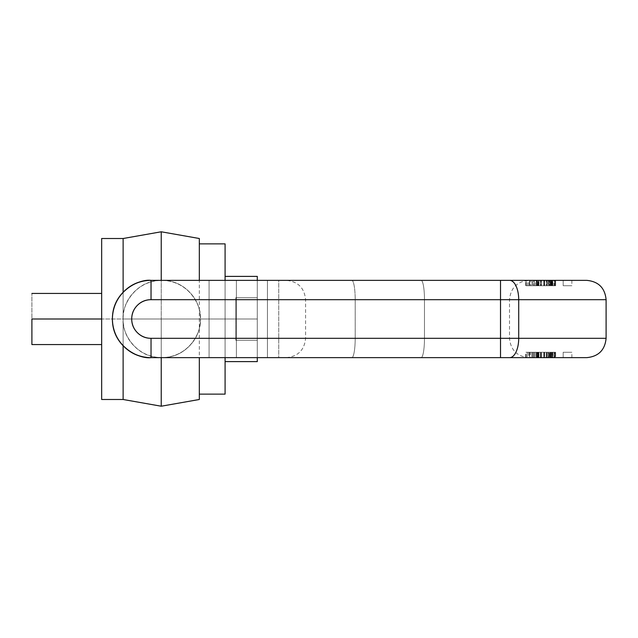 <?xml version="1.0" encoding="UTF-8"?>
<svg xmlns="http://www.w3.org/2000/svg" width="638" height="638" viewBox="0 0 638 638"><rect width="100%" height="100%" fill="white"/><g stroke="black" fill="none" stroke-linecap="round" stroke-linejoin="round"><path stroke-width="0.48" stroke-dasharray="3.19 2.39" d="M123.126 238.508L123.126 319L101.665 319L101.665 399.492L101.665 319L123.126 319L123.126 399.492M123.126 345.724L123.126 238.508L123.126 319L161.231 319L161.231 280.361L161.231 357.639L161.231 231.785L161.231 406.215L161.231 319L123.126 319L123.126 345.724M101.665 319L101.665 238.508L101.665 319M31.9 344.568L31.9 293.432L31.9 344.568M199.327 394.132L199.327 243.868M161.231 406.215L161.231 319L225.086 319L225.086 394.132L225.086 243.868L225.086 319L161.231 319L161.231 231.785M225.086 319L225.086 361.61L225.086 276.39L225.086 319L257.289 319L257.289 361.61L257.289 276.39L257.289 357.639L257.289 280.361L257.289 340.301L257.289 297.699L235.821 297.699L235.821 340.301L257.289 340.301L235.821 340.301L235.821 319L257.289 319L225.086 319L225.086 361.61L225.086 276.39L257.289 276.39L225.086 276.39L225.086 319L257.289 319L225.086 319M123.126 319L123.126 399.492L123.126 319C123.126 308.329 126.898 299.222 134.443 291.678C141.987 284.133 151.094 280.361 161.765 280.361L151.031 280.361C140.36 280.361 131.261 284.133 123.708 291.678C116.164 299.222 112.392 308.329 112.392 319C112.392 329.671 116.164 338.778 123.708 346.322C131.261 353.867 140.36 357.639 151.031 357.639L161.765 357.639C151.094 357.639 141.987 353.867 134.443 346.322C126.898 338.778 123.126 329.671 123.126 319C123.126 329.671 126.898 338.778 134.443 346.322C141.987 353.867 151.094 357.639 161.765 357.639L209.081 357.639L209.081 280.361L161.765 280.361C151.094 280.361 141.987 284.133 134.443 291.678C126.898 299.222 123.126 308.329 123.126 319M225.086 361.61L257.289 361.61L225.086 361.61M257.289 297.699L235.821 297.699L257.289 297.699L257.289 319L235.821 319L235.821 297.699L235.821 340.301L235.821 297.699L257.289 297.699M235.821 319L257.289 319L235.821 319M235.821 340.301L257.289 340.301L235.821 340.301M509.61 357.639L500.519 357.639L500.519 338.315L500.519 357.639L151.031 357.639A38.639 38.639 0 0 1 112.392 319A38.639 38.639 0 0 1 151.031 280.361C139.73 278.806 112.926 290.402 112.392 319C112.926 347.598 139.73 359.194 151.031 357.639C139.73 359.194 112.926 347.598 112.392 319C112.926 290.402 139.73 278.806 151.031 280.361L500.519 280.361L500.519 299.685L151.031 299.685L151.031 280.361C139.73 278.806 112.926 290.402 112.392 319C112.926 347.598 139.73 359.194 151.031 357.639L151.031 338.315L518.71 338.315A19.315 9.099 -90 0 1 509.61 357.639L586.785 357.639L509.61 357.639A19.315 9.099 90 0 0 518.71 338.315L606.1 338.315L518.71 338.315L518.71 299.685L606.1 299.685L518.71 299.685L518.71 338.315L500.519 338.315L500.519 299.685L151.031 299.685C145.695 299.685 141.142 301.567 137.369 305.339C133.597 309.111 131.715 313.665 131.715 319C131.715 324.335 133.597 328.889 137.369 332.661C141.142 336.433 145.695 338.315 151.031 338.315L500.519 338.315L500.519 299.685L518.71 299.685A19.315 9.099 90 0 0 509.61 280.361L161.765 280.361C172.435 280.361 181.543 284.133 189.087 291.678C196.632 299.222 200.404 308.329 200.404 319C200.404 329.671 196.632 338.778 189.087 346.322C181.543 353.867 172.435 357.639 161.765 357.639C172.435 357.639 181.543 353.867 189.087 346.322C196.632 338.778 200.404 329.671 200.404 319C200.404 308.329 196.632 299.222 189.087 291.678C181.543 284.133 172.435 280.361 161.765 280.361L209.081 280.361L209.081 357.639L161.765 357.639C133.167 357.113 121.579 330.301 123.126 319C121.579 307.699 133.167 280.887 161.765 280.361C190.363 280.887 201.959 307.699 200.404 319C201.959 307.699 190.363 280.887 161.765 280.361C133.167 280.887 121.579 307.699 123.126 319C121.579 330.301 133.167 357.113 161.765 357.639C190.363 357.113 201.959 330.301 200.404 319C201.959 330.301 190.363 357.113 161.765 357.639L267.434 357.639L236.403 357.639L236.403 280.361L236.403 357.639L209.081 357.639L209.081 280.361L209.081 357.639L278.75 357.639L278.75 280.361L278.75 357.639L267.434 357.639L267.434 280.361L267.434 357.639L278.75 357.639L151.031 357.639L586.785 357.639M424.477 338.315L424.477 299.685L424.477 338.315L509.507 338.315L355.199 338.315L355.199 299.685L355.199 338.315L305.586 338.315L424.477 338.315A19.315 3.357 90 0 1 421.128 357.639L528.822 357.639L421.128 357.639A19.315 3.357 90 0 0 424.477 338.315A19.315 3.357 -90 0 1 421.128 357.639L351.841 357.639A19.315 3.357 90 0 0 355.199 338.315L424.477 338.315L355.199 338.315A19.315 3.357 90 0 1 351.841 357.639L421.128 357.639A19.315 3.357 -90 0 0 424.477 338.315L424.477 299.685L509.507 299.685L305.586 299.685L424.477 299.685L424.477 338.315M586.785 280.361L509.61 280.361A19.315 9.099 -90 0 1 518.71 299.685L606.1 299.685L500.519 299.685L500.519 280.361L509.61 280.361M351.841 280.361L528.822 280.361L351.841 280.361A19.315 3.357 90 0 1 355.199 299.685L355.199 338.315L305.586 338.315L355.199 338.315A19.315 3.357 -90 0 1 351.841 357.639A19.315 3.357 -90 0 0 355.199 338.315L355.199 299.685L424.477 299.685A19.315 3.357 -90 0 0 421.128 280.361L351.841 280.361A19.315 3.357 -90 0 1 355.199 299.685L305.586 299.685L355.199 299.685A19.315 3.357 -90 0 0 351.841 280.361L421.128 280.361A19.315 3.357 90 0 1 424.477 299.685L509.507 299.685L424.477 299.685A19.315 3.357 90 0 0 421.128 280.361L528.822 280.361L421.128 280.361A19.315 3.357 -90 0 1 424.477 299.685L355.199 299.685A19.315 3.357 90 0 0 351.841 280.361M536.781 280.361L536.781 285.728L550.339 285.728L548.481 285.728L548.481 280.361L550.339 280.361L550.339 285.728L550.339 280.361L550.339 285.728L550.339 280.361L534.189 280.361L534.189 285.728L534.189 280.361L546.782 280.361L544.047 280.361L544.047 285.728L533.775 285.728L536.781 285.728L536.781 280.361L533.695 280.361L533.695 285.728L533.695 280.361L544.708 280.361L537.698 280.361L538.464 280.361L538.464 285.728L543.775 285.728L543.775 280.361L543.775 285.728L543.775 280.361L551.2 280.361L536.59 280.361L536.59 285.728L536.59 280.361L535.457 280.361L535.457 285.728L540.952 285.728L540.952 280.361L540.952 285.728L537.698 285.728L537.698 280.361L543.775 280.361L543.775 285.728L551.2 285.728L536.59 285.728L555.634 285.728L533.695 285.728L533.695 280.361L536.383 280.361L536.383 285.728L526.127 285.728L526.127 280.361L536.383 280.361L536.383 285.728L536.383 280.361L526.127 280.361L555.634 280.361L533.711 280.361L555.634 280.361L533.735 280.361L536.383 280.361L536.383 285.728L546.288 285.728L546.288 280.361L546.288 285.728L544.047 285.728L544.047 280.361L534.189 280.361L534.189 285.728L534.189 280.361L536.781 280.361L533.775 280.361L555.634 280.361L534.189 280.361L555.164 280.361L534.189 280.361L554.518 280.361L549.174 280.361L549.174 285.728L548.72 285.728L549.174 285.728L549.174 280.361L548.72 280.361L548.72 285.728L552.293 285.728L552.293 280.361L546.782 280.361L546.782 285.728L546.782 280.361L546.782 285.728L546.782 280.361L548.481 280.361L548.481 285.728L546.288 285.728L550.339 285.728L534.189 285.728L537.1 285.728L537.1 280.361L537.1 285.728L551.822 285.728L551.822 280.361L551.822 285.728L554.518 285.728L554.518 280.361L554.015 280.361L554.015 285.728L549.174 285.728L554.015 285.728L554.015 280.361M563.171 280.361L571.863 280.361L563.171 280.361L571.863 280.361L563.171 280.361L571.863 280.361L563.171 280.361L563.171 285.728L571.863 285.728L563.171 285.728L563.171 280.361L571.863 280.361L563.171 280.361L571.863 280.361L563.171 280.361L563.171 285.728L571.863 285.728L563.171 285.728L563.171 280.361L571.863 280.361L563.171 280.361L571.863 280.361L563.171 280.361L563.171 285.728L571.863 285.728L563.171 285.728L571.863 285.728L563.171 285.728L571.863 285.728L563.171 285.728L563.171 280.361L571.863 280.361L563.171 280.361M551.2 285.728L551.2 280.361L551.2 285.728L555.634 285.728L526.127 285.728L526.127 280.361L555.164 280.361L534.189 280.361L534.189 285.728L534.189 280.361L555.164 280.361L555.164 285.728L538.56 285.728L538.56 280.361L555.164 280.361L534.189 280.361L534.189 285.728L555.634 285.728L555.634 280.361L552.652 280.361L552.652 285.728L552.652 280.361L552.652 285.728L528.607 285.728L529.723 285.728L529.42 280.361L532.451 280.361L525.688 280.361L525.688 285.728L532.451 285.728L532.451 280.361L532.451 285.728L525.919 285.728L527.275 285.728L527.275 280.361L555.538 280.361L544.174 280.361L544.174 285.728L544.174 280.361L539.014 280.361L555.164 280.361L555.164 285.728L538.56 285.728L555.164 285.728L555.164 280.361L538.56 280.361L538.56 285.728L555.164 285.728L552.46 285.728L552.46 280.361L552.46 285.728L555.634 285.728L552.46 285.728L552.46 280.361L552.46 285.728L555.164 285.728L534.189 285.728L546.782 285.728L546.782 280.361M267.434 280.361L236.403 280.361L236.403 357.639L236.403 280.361L267.434 280.361L267.434 357.639L267.434 280.361L278.75 280.361L278.75 357.639L278.75 280.361L267.434 280.361M236.403 280.361L209.081 280.361L236.403 280.361M551.878 280.361L551.878 285.728L551.878 280.361L548.72 280.361L548.72 285.728L552.293 285.728L551.152 285.728L551.152 280.361L551.152 285.728L549.773 285.728L549.773 280.361L549.773 285.728L546.782 285.728L547.516 285.728L547.516 280.361L547.516 285.728L552.293 285.728L552.293 280.361L551.878 280.361L552.293 280.361M546.702 280.361L546.702 285.728L552.723 285.728L546.702 285.728L551.049 285.728L551.312 280.361L546.702 280.361L546.702 285.728L546.702 280.361L552.723 280.361L537.467 280.361L552.715 280.361L546.702 280.361L551.312 280.361L551.312 285.728L546.702 285.728L546.702 280.361M539.014 280.361L539.014 285.728L555.164 285.728L530.345 285.728L530.345 280.361L530.345 285.728L555.164 285.728L534.189 285.728L555.164 285.728L555.164 280.361L555.164 285.728L555.164 280.361L555.164 285.728L555.164 280.361L555.164 285.728L555.164 280.361L555.164 285.728L526.127 285.728L555.164 285.728L555.164 280.361L555.164 285.728L555.164 280.361L555.164 285.728L555.164 280.361L555.164 285.728L539.014 285.728L539.014 280.361M538.464 285.728L538.464 280.361M538.687 285.728L538.687 280.361L550.777 280.361L538.687 280.361L538.687 285.728L550.777 285.728L536.622 285.728L550.538 285.728L550.538 280.361L536.622 280.361L538.687 280.361L536.622 280.361L536.622 285.728L536.622 280.361M538.687 280.361L552.851 280.361L550.538 280.361L550.777 285.728L552.851 285.728L536.622 285.728M535.457 285.728L535.457 280.361M540.498 285.728L540.498 280.361L540.498 285.728L544.708 285.728L538.073 285.728L538.073 280.361L544.708 280.361L537.443 280.361L537.443 285.728L544.708 285.728L544.708 280.361L544.708 285.728L540.49 285.728M529.42 285.728L531.917 285.728L531.917 280.361L531.917 285.728L529.42 285.728L529.42 280.361M551.2 280.361L555.634 280.361L552.46 280.361L555.164 280.361L555.164 285.728L534.189 285.728L554.015 285.728M536.941 285.728L529.723 285.728L529.723 280.361L536.941 280.361L536.941 285.728L536.941 280.361M550.777 285.728L550.777 280.361M550.538 285.728L550.538 280.361M538.903 285.728L537.1 285.728L537.1 280.361L550.722 280.361L538.903 280.361L538.903 285.728L550.722 285.728L550.722 280.361L552.731 280.361L552.731 285.728L537.467 285.728L550.722 285.728L538.903 285.728L538.903 280.361M541.391 280.361L541.391 285.728L541.391 280.361M536.781 285.728L534.189 285.728L534.189 280.361L534.189 285.728L534.189 280.361L534.189 285.728L534.189 280.361L534.189 285.728L546.782 285.728M551.312 285.728L551.312 280.361M551.049 285.728L551.049 280.361M536.383 285.728L552.644 285.728L552.644 280.361L555.634 280.361L555.634 285.728L555.634 280.361M536.383 280.361L552.644 280.361L552.644 285.728L555.634 285.728M532.451 285.728L531.917 285.728L532.451 285.728M551.878 285.728L552.293 285.728M550.722 285.728L550.722 280.361M526.127 280.361L526.127 285.728L526.127 280.361M529.723 285.728L529.723 280.361M537.443 285.728L538.073 285.728L537.443 285.728L537.443 280.361M538.073 285.728L538.073 280.361M554.518 285.728L554.518 280.361M537.698 285.728L537.698 280.361M527.275 285.728L527.275 280.361M555.164 280.361L555.164 285.728L555.164 280.361M552.652 280.361L552.652 285.728M537.698 352.272L538.464 352.272L537.698 352.272L537.698 357.639L537.698 352.272L540.952 352.272L535.457 352.272L535.457 357.639L540.952 357.639L540.952 352.272L540.952 357.639L537.698 357.639L543.775 357.639L543.775 352.272L551.2 352.272L533.695 352.272L544.047 352.272L544.047 357.639L546.288 357.639L546.288 352.272L544.047 352.272L544.047 357.639L534.189 357.639L550.339 357.639L550.339 352.272L550.339 357.639L534.189 357.639L534.189 352.272L555.538 352.272L552.652 352.272L552.652 357.639L552.652 352.272L529.723 352.272L529.723 357.639L555.538 357.639L526.127 357.639L552.644 357.639L552.644 352.272L552.644 357.639L544.685 357.639L544.708 352.272L533.695 352.272L533.695 357.639L536.383 357.639L536.383 352.272L536.383 357.639L536.383 352.272L552.644 352.272L537.443 352.272L544.708 352.272L544.708 357.639L526.127 357.639L555.164 357.639L534.189 357.639L555.164 357.639L555.164 352.272L534.189 352.272L555.634 352.272L555.634 357.639L533.775 357.639L550.339 357.639L550.339 352.272L534.189 352.272L555.634 352.272L533.735 352.272L555.634 352.272L546.782 352.272L546.782 357.639L546.782 352.272L533.775 352.272L550.339 352.272L534.189 352.272L537.1 352.272L537.1 357.639L555.634 357.639L533.735 357.639L555.634 357.639L552.46 357.639L555.634 357.639L555.634 352.272L552.46 352.272L552.46 357.639L552.46 352.272L555.164 352.272L534.189 352.272L534.189 357.639L546.782 357.639L546.782 352.272L546.782 357.639L550.339 357.639L550.339 352.272L548.481 352.272L548.481 357.639L548.481 352.272L546.782 352.272L546.782 357.639L546.288 357.639L546.288 352.272L547.516 352.272L547.516 357.639L554.015 357.639L549.174 357.639L549.174 352.272L549.174 357.639L548.72 357.639L552.293 357.639L547.516 357.639L547.516 352.272L549.773 352.272L549.773 357.639L549.773 352.272L551.152 352.272L551.152 357.639L551.152 352.272L552.293 352.272L552.293 357.639L551.878 357.639L551.878 352.272L552.293 352.272L552.293 357.639M552.652 357.639L552.652 352.272L552.652 357.639L555.164 357.639L555.164 352.272L539.014 352.272L539.014 357.639L539.014 352.272L544.174 352.272L544.174 357.639L539.014 357.639L539.014 352.272L539.014 357.639L555.164 357.639L538.56 357.639L555.164 357.639L555.164 352.272L530.345 352.272L530.345 357.639L525.919 357.639L532.451 357.639L531.917 357.639L531.917 352.272L531.917 357.639L528.607 357.639L532.451 357.639L532.451 352.272L529.42 352.272L529.42 357.639L536.941 357.639L536.941 352.272L536.941 357.639L555.634 357.639L533.695 357.639L536.781 357.639L536.781 352.272L534.189 352.272L534.189 357.639L534.189 352.272L546.782 352.272M551.049 352.272L551.049 357.639L551.049 352.272L546.702 352.272L552.723 352.272L551.049 352.272L551.312 357.639L546.702 357.639L552.723 357.639L534.189 357.639L534.189 352.272L555.164 352.272L544.174 352.272L544.174 357.639L555.164 357.639L552.46 357.639L552.46 352.272L552.46 357.639L555.164 357.639L530.345 357.639L555.164 357.639L555.164 352.272L555.164 357.639L555.164 352.272L526.127 352.272L555.164 352.272L555.164 357.639L555.164 352.272L555.164 357.639L555.164 352.272L552.652 352.272L555.634 352.272L555.634 357.639M554.518 352.272L554.015 352.272L554.518 352.272L554.518 357.639L554.518 352.272L537.1 352.272L550.722 352.272L550.722 357.639L552.731 357.639L552.731 352.272L552.731 357.639L552.731 352.272L537.467 352.272L550.722 352.272L538.903 352.272L538.903 357.639L552.715 357.639L551.049 357.639L551.312 352.272L546.702 352.272L551.312 352.272M538.56 357.639L538.56 352.272L538.56 357.639M541.391 357.639L541.391 352.272L541.391 357.639M529.723 357.639L529.723 352.272L525.688 352.272L525.688 357.639L530.345 357.639L530.345 352.272L525.919 352.272L555.164 352.272L555.164 357.639L534.189 357.639L534.189 352.272L534.189 357.639L534.189 352.272L534.189 357.639L536.941 357.639M538.073 357.639L538.073 352.272L538.073 357.639L537.443 357.639L544.708 357.639L537.443 357.639L537.443 352.272L537.443 357.639M563.171 357.639L571.863 357.639L563.171 357.639L571.863 357.639L563.171 357.639L571.863 357.639L563.171 357.639L563.171 352.272L571.863 352.272L563.171 352.272L571.863 352.272L563.171 352.272L563.171 357.639L571.863 357.639L563.171 357.639L571.863 357.639L563.171 357.639L563.171 352.272L571.863 352.272L563.171 352.272L563.171 357.639L571.863 357.639L563.171 357.639L571.863 357.639L563.171 357.639L563.171 352.272L571.863 352.272L563.171 352.272L563.171 357.639L571.863 357.639L563.171 357.639M526.127 357.639L526.127 352.272L536.383 352.272L526.127 352.272L526.127 357.639M538.073 352.272L537.443 352.272M538.687 352.272L538.687 357.639L550.777 357.639L538.687 357.639L538.687 352.272L550.777 352.272L536.622 352.272L550.538 352.272L550.538 357.639L536.622 357.639L538.687 357.639L536.622 357.639L536.622 352.272L536.622 357.639M538.687 357.639L552.851 357.639L550.538 357.639L550.777 352.272L552.851 352.272L536.622 352.272M554.518 357.639L554.015 357.639L554.015 352.272L548.72 352.272L548.72 357.639L548.72 352.272L552.293 352.272M551.049 357.639L546.702 357.639L546.702 352.272L546.702 357.639L546.702 352.272L546.702 357.639L551.312 357.639M536.383 357.639L536.383 352.272M538.903 357.639L550.722 357.639L538.903 357.639L538.903 352.272M551.822 352.272L551.822 357.639L551.822 352.272M537.1 352.272L537.1 357.639L537.1 352.272M537.698 357.639L538.464 357.639L538.464 352.272L543.775 352.272L543.775 357.639L543.775 352.272L543.775 357.639L551.2 357.639L551.2 352.272L555.634 352.272M527.275 352.272L527.275 357.639L532.451 357.639L532.451 352.272L527.275 352.272L527.275 357.639M536.781 352.272L536.781 357.639M551.878 352.272L551.878 357.639M546.782 357.639L534.189 357.639L555.164 357.639L555.164 352.272L555.164 357.639L555.164 352.272L555.164 357.639L555.164 352.272L555.164 357.639L555.164 352.272L555.164 357.639L555.164 352.272L552.652 352.272M550.722 352.272L550.722 357.639M540.498 357.639L540.498 352.272L540.498 357.639M534.189 357.639L534.189 352.272L534.189 357.639M529.42 352.272L529.42 357.639M554.015 352.272L554.015 357.639M529.723 352.272L536.941 352.272M536.59 352.272L536.59 357.639L536.59 352.272M538.464 352.272L538.464 357.639M535.457 352.272L535.457 357.639M550.777 352.272L550.777 357.639M550.538 352.272L550.538 357.639M551.2 352.272L551.2 357.639M151.031 280.361L151.031 299.685A19.315 19.315 0 0 0 131.715 319A19.315 19.315 0 0 0 151.031 338.315L151.031 357.639M351.841 357.639L286.263 357.639L351.841 357.639M528.822 357.639C517.091 356.49 510.655 350.055 509.507 338.315L509.507 299.685C510.655 287.945 517.091 281.51 528.822 280.361M286.263 357.639C297.994 356.49 304.438 350.055 305.586 338.315L305.586 299.685C304.438 287.945 297.994 281.51 286.263 280.361M528.591 285.728L528.591 280.361M552.851 285.728L552.851 280.361M552.731 285.728L552.731 280.361L552.731 285.728M536.502 285.728L536.502 280.361M528.591 352.272L528.591 357.639M536.502 352.272L536.502 357.639M533.695 352.272L533.695 357.639L533.695 352.272M552.851 352.272L552.851 357.639M571.863 280.361L571.863 285.728M571.863 357.639L571.863 352.272"/><path stroke-width="0.96" d="M199.327 399.492L199.327 357.639L199.327 399.492L161.231 406.215L161.231 357.639L161.231 406.215L123.126 399.492L123.126 345.724L123.126 399.492L101.665 399.492L101.665 238.508L101.665 399.492M123.126 292.276L123.126 238.508L123.126 292.276M101.665 319L31.9 319L101.665 319L101.665 238.508L123.126 238.508L161.231 231.785L161.231 280.361L161.231 231.785L199.327 238.508L199.327 280.361L199.327 238.508M31.9 319L31.9 344.568L31.9 319M225.086 394.132L225.086 357.639L225.086 394.132L199.327 394.132M225.086 280.361L225.086 243.868L225.086 280.361M225.086 276.39L257.289 276.39L257.289 280.361L257.289 276.39L225.086 276.39M225.086 361.61L257.289 361.61L257.289 357.639L257.289 361.61L225.086 361.61M509.61 280.361L500.519 280.361L500.519 299.685L500.519 280.361L151.031 280.361L151.031 299.685L518.71 299.685A19.315 9.099 -90 0 0 509.61 280.361L586.785 280.361L509.61 280.361A19.315 9.099 90 0 1 518.71 299.685L518.71 338.315L606.1 338.315L518.71 338.315L518.71 299.685L606.1 299.685L500.519 299.685L500.519 338.315L151.031 338.315C145.695 338.315 141.142 336.433 137.369 332.661C133.597 328.889 131.715 324.335 131.715 319C131.715 313.665 133.597 309.111 137.369 305.339C141.142 301.567 145.695 299.685 151.031 299.685L500.519 299.685L500.519 338.315L606.1 338.315L518.71 338.315A19.315 9.099 90 0 1 509.61 357.639L151.031 357.639C140.36 357.639 131.261 353.867 123.708 346.322C116.164 338.778 112.392 329.671 112.392 319C112.392 308.329 116.164 299.222 123.708 291.678C131.261 284.133 140.36 280.361 151.031 280.361L586.785 280.361C598.516 281.51 604.952 287.945 606.1 299.685L606.1 338.315C604.952 350.055 598.516 356.49 586.785 357.639L509.61 357.639A19.315 9.099 -90 0 0 518.71 338.315L500.519 338.315L500.519 357.639L509.61 357.639M151.031 357.639L500.519 357.639L500.519 338.315L151.031 338.315L151.031 357.639C139.73 359.194 112.926 347.598 112.392 319C112.926 290.402 139.73 278.806 151.031 280.361A38.639 38.639 0 0 0 112.392 319A38.639 38.639 0 0 0 151.031 357.639L151.031 338.315A19.315 19.315 0 0 1 131.715 319A19.315 19.315 0 0 1 151.031 299.685L151.031 280.361M101.665 344.568L31.9 344.568M31.9 293.432L101.665 293.432M199.327 243.868L225.086 243.868"/></g></svg>
